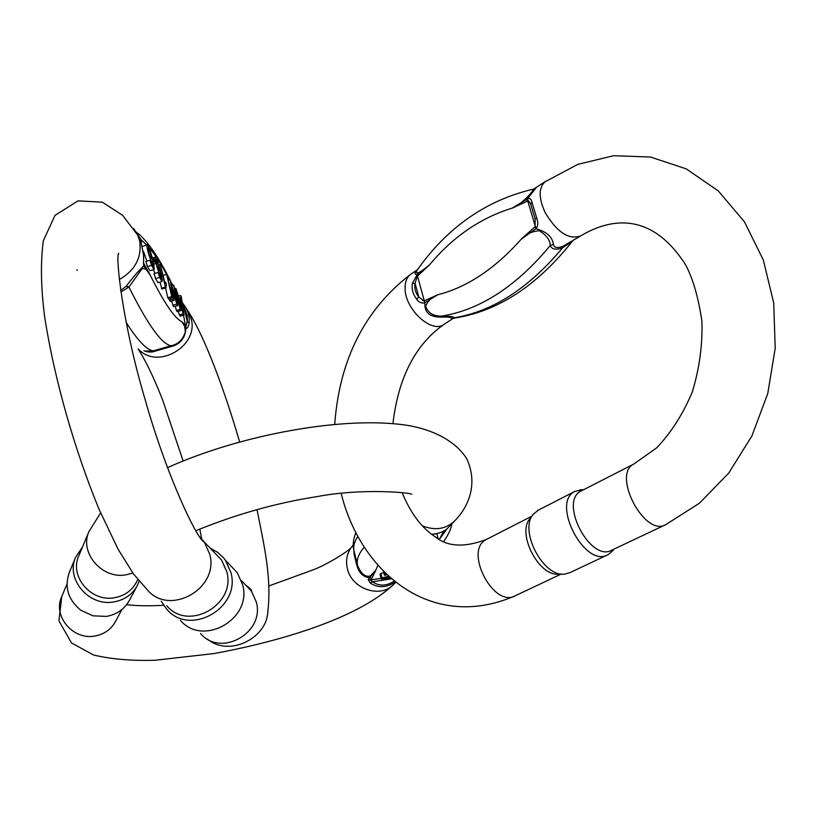 <?xml version="1.0" encoding="UTF-8"?>
<svg xmlns="http://www.w3.org/2000/svg" width="816" height="816" viewBox="0 0 816 816"><rect width="100%" height="100%" fill="white"/><g stroke="black" fill="none" stroke-linecap="round" stroke-linejoin="round"><path stroke-width="1.22" d="M452.798 318.658L451.534 318.475C451.187 317.271 447.892 316.832 441.64 317.138C429.736 317.302 424.167 312.477 424.942 302.675L424.81 302.767C421.668 303.603 418.934 302.389 416.619 299.146C412.967 294.392 411.539 289.15 412.335 283.427L417.251 274.564C414.283 274.564 414.314 272.993 417.343 269.861M535.877 188.088L527.207 199.145C529.737 197.911 531.287 198.808 531.848 201.827L536.806 218.382C538.366 222.482 538.101 225.899 536.01 228.633L535.857 228.735C546.485 231.601 552.33 236.783 553.37 244.29C553.993 247.87 557.297 248.472 563.285 246.106L580.268 236.191M581.869 490.62L581.043 491.038C558.46 501.605 590.641 563.122 612.01 550.055L665.081 524.974M533.164 514.417L530.023 518.537C516.426 533.45 539.162 577.126 559.021 574.117L562.285 574.117M538.346 510.143L533.317 514.213C518.701 530.227 543.242 577.371 564.601 574.127L569.874 572.669L607.216 555.074M612.235 551.239L608.042 554.686C585.052 568.721 550.586 502.789 574.852 491.416L582.002 489.753M572.118 241.465L562.652 247.778C555.982 250.186 551.851 249.431 550.259 245.524C550.127 240.026 546.445 235.1 539.213 230.744C532.114 231.295 526.116 234.11 521.21 239.19L535.072 226.705L535.123 218.861L530.645 203.949L528.523 200.685L512.06 208.172C520.363 205.663 533.746 190.873 533.419 189.139C486.122 200.216 447.29 227.317 416.935 270.443L416.915 270.463C413.906 276.95 424.636 269.27 429.522 264.853L417.211 276.349L415.069 283.295C414.253 288.385 415.507 292.975 418.822 297.044L423.943 300.951L437.794 294.77C432.021 296.922 427.961 300.727 425.626 306.184C428.084 313.12 433.592 316.414 442.15 316.057C449.259 316.118 453.38 316.669 454.522 317.73L454.747 318.026C497.862 311.355 537.03 285.804 572.271 241.363M545.68 181.336L533.613 189.108M451.534 318.475L454.522 317.73C492.956 311.355 529.003 288.038 562.652 247.778L563.285 246.106M441.64 317.138L442.15 316.057C480.553 309.611 516.589 286.1 550.259 245.524L553.37 244.29M534.908 226.807L535.857 228.735L521.21 239.19C495.016 268.719 467.211 287.242 437.794 294.77L424.942 302.675L424.075 300.859M417.343 276.257L417.251 274.564L429.522 264.853C452.911 236.824 480.42 217.933 512.06 208.172L527.054 199.247L527.218 201.001M416.619 299.146L418.822 297.044L415.069 283.295L412.335 283.427M531.848 201.827L530.798 204.388L535.123 218.861L536.806 218.382M380.95 573.393L380.042 574.382L381.184 578.921L382.102 577.932L380.95 573.393L383.826 572.648M356.725 564.907L357.683 565.661C360.998 573.791 365.191 577.238 370.27 576.004L375.809 570.19L371.933 578.218L369.77 577.769C363.181 577.136 358.836 572.852 356.725 564.907L354.113 554.441L353.726 549.433M439.355 539.294L443.843 531.083M431.633 534.296C438.62 533.715 443.884 531.767 447.413 528.462L447.811 528.064M395.383 581.89C386.651 587.826 378.287 588.234 370.311 583.103L368.149 579.564L375.809 570.19L377.91 565.253M78.877 555.625L78.713 556.012C69.248 576.433 91.127 602.218 114.311 597.751C124.297 595.976 131.631 590.866 136.313 582.41L137.812 579.584M69.329 572.434L69.166 572.832C64.311 587.561 68.269 600.076 81.049 610.388L92.963 615.815L106.386 616.417C116.79 614.54 124.45 609.195 129.367 600.372L137.057 586.031M139.169 581.227L137.302 585.582C132.284 594.589 124.44 600.035 113.791 601.933C88.985 606.737 65.535 579.197 75.602 557.308L82.447 547.097M357.867 536.347C354.134 542.12 352.91 547.24 354.195 551.687L357.49 564.917M447.046 528.809L439.396 539.315M371.933 578.218L370.301 580.003L372.463 581.777L370.311 583.103M445.832 529.839L439.375 539.305M354.236 551.84L354.113 554.441M445.057 530.339L445.587 530.114M436.081 537.377L437.947 538.499M387.121 574.76L384.509 575.341L383.459 571.2M384.509 575.341L385.397 574.403L384.958 572.689M385.397 574.403L386.488 574.158M389.303 576.769L383.816 578.105L390.415 577.748M391.374 578.585L381.184 578.921M382.102 577.932L388.702 576.229M179.377 314.894L180.214 316.118L184.049 315.007L183.223 313.772L179.377 314.894L178.347 311.324M176.399 310.468L177.194 311.661L181.06 310.529L180.265 309.346L176.399 310.468L175.287 306.265M172.89 305.276L173.849 306.694L177.735 305.551L176.786 304.133L172.89 305.276L171.737 301.033M169.504 300.247L170.309 301.451L174.226 300.298L173.431 299.105L169.504 300.247L169.249 298.748M167.8 297.728L168.616 298.931L172.543 297.779L171.737 296.575L167.8 297.728L165.587 287.956M159.997 282.091L161.894 289.037L165.883 287.864L165.393 287.13L161.395 288.293M154.051 273.635L155.57 278.654L157.978 282.683L161.996 281.5L159.61 277.471L158.09 272.442L154.051 273.635M153.439 269.668L154.979 273.36M145.87 261.446L147.421 266.557L149.92 270.708L154 269.504L151.521 265.353L149.981 260.233L145.87 261.446M149.981 260.233L153.112 266.893L152 261.12C150.889 262.64 145.901 246.075 147.135 244.8L142.892 246.32M143.585 251.603L146.819 261.171M143.606 263.109L150.195 275.125C148.237 270.392 145.523 268.25 142.066 268.699L128.938 287.038L120.86 292.036M145.36 351.074L153.428 350.829L171.156 345.709C178.082 344.332 182.794 339.762 185.283 331.99C185.059 326.563 183.896 323.156 181.815 321.759L186.007 326.155L185.895 328.165C185.324 338.354 180.02 344.597 169.983 346.912L152.092 352.033L147.747 351.91L143.932 350.788M140.342 238.69L142.718 241.781L140.954 239.986M186.007 326.155L187.384 320.494L187.211 315.404L183.947 307.081L185.314 306.785L182.152 302.379L185.324 306.796L188.088 312.661L189.251 318.005L189.098 323.228C188.384 326.941 187.333 328.613 185.946 328.246L181.815 321.759C174.42 318.046 163.883 302.491 150.195 275.125L143.698 265.965L143.534 255.071L140.301 238.609L137.669 234.6M120.635 290.394L126.184 286.314C132.743 277.46 138.598 270.718 143.759 266.057L143.902 263.884M166.79 605.788C188.251 631.788 236.099 604.819 226.848 571.863L221.595 560.062L215.057 553.258M180.336 620.282C202.827 647.231 252.389 619.15 242.689 584.888L237.293 572.72L230.489 565.58M210.191 548.189L217.576 552.289L223.727 558.052L225.451 560.286L230.979 572.781C240.893 608.002 189.842 636.939 166.78 609.246L161.191 601.198M140.372 238.741L143.698 255.204L143.596 263.058M189.098 323.228L187.252 321.484L183.947 307.081L182.407 304.052M169.983 346.912L171.156 345.709C162.027 344.607 147.951 325.054 128.938 287.038L126.184 286.314M155.825 351.002L153.428 350.829C146.87 350.207 137.741 340.67 126.062 322.218M140.607 239.221L146.543 244.973M186.221 308.366L185.324 306.796M151.48 258.335C150.776 253.327 149.634 249.696 148.043 247.452L147.92 247.891C148.685 253.225 149.828 256.836 151.358 258.713L150.991 258.488M147.135 244.8C148.277 241.414 155.387 268.097 154 269.504M159.518 270.494C158.814 265.557 157.682 261.997 156.142 259.804L156.029 260.243C156.794 265.496 157.916 269.035 159.395 270.871L159.028 270.637M158.09 272.442L161.129 278.939L160.018 273.248C158.947 274.737 154.061 258.427 155.254 257.193C156.346 253.858 163.343 280.194 161.996 281.5M165.393 287.13L160.283 264.588L158.896 264.996M160.283 264.588L165.026 283.285L165.801 282.275L166.403 284.927L165.883 287.864M171.737 296.575L166.699 274.4L163.241 275.42M166.699 274.4L172.543 297.779M173.431 299.105L170.054 279.531L176.674 302.216L173.716 285.121L172.156 285.58M173.716 285.121L181.06 310.529M180.265 309.346L174.828 288.813L177.735 305.551M176.786 304.133L171.156 283.203L174.226 300.298M170.054 279.531L168.504 279.99M181.672 303.052L179.704 300.074L183.131 312.13L181.672 303.052L180.642 303.348M183.223 313.772L175.868 288.405L178.939 297.371L181.356 301.053L180.499 295.494L178.561 296.055M180.499 295.494L181.305 296.728L184.049 315.007M175.868 288.405L175.134 288.619M152.49 257.152L154.938 260.875L155.57 263.68L152.082 257.275M155.57 263.68L153.622 264.262M411.264 273.911L410.377 274.523C406.735 277.42 404.971 282.04 405.083 288.385C404.858 309.59 432.317 334.366 444.322 324.146L452.492 318.852M633.859 464.018C611.541 474.412 644.803 537.622 665.836 524.617L699.465 503.176L728.698 473.117L751.913 435.938L767.754 393.567L775.2 348.371L773.721 302.96L763.307 259.957L744.478 221.86L718.243 190.883L686.195 168.861L650.464 157.019L613.53 155.723L577.708 164.414L544.823 181.927C538.509 188.068 538.642 198.339 545.221 212.731C557.338 232.713 569.293 240.363 581.084 235.661C616.865 214.496 654.891 216.852 685.501 264.649C692.876 278.338 698.353 297.208 701.913 321.269C702.607 345.311 699.363 368.954 692.203 392.19C682.941 414.161 671.099 432.704 656.696 447.811L633.859 464.018L581.043 491.038M561.071 574.117L515.488 595.66C493.66 608.797 463.376 550.31 486.316 539.498L487.152 539.07M536.01 228.633L527.207 199.145M417.119 274.655L424.81 302.767M368.149 579.564L370.301 580.003L381.041 578.34M422.239 525.759C435.01 530.9 445.862 529.237 454.818 520.771C468.231 507.103 478.574 484.265 466.67 458.582C455.461 441.232 434.347 430.338 409.591 425.717C345.729 414.977 239.863 434.887 167.484 467.69M402.543 492.813L402.472 493.527M352.216 546.251L351.971 546.536C347.035 552.83 345.494 560.153 347.361 568.507C351.604 589.336 381.235 598.995 394.169 583.889C361.029 615.988 287.773 640.009 214.016 653.555L154.887 660.277C131.478 660.929 111.047 659.175 93.605 655.024L71.471 642.926L58.946 620.905L61.771 596.506M132.835 573.056L125.96 574.841C101.918 579.391 79.162 552.646 88.944 531.573L89.128 531.134M121.859 609.572L115.535 621.455C111.109 629.452 104.213 634.307 94.85 636.031C73.093 640.356 52.673 616.182 61.618 596.863L66.994 584.032M357.683 565.661C356.153 560.408 358.326 554.207 364.211 547.057M391.619 578.789L372.463 581.777C379.267 586.418 386.549 586.174 394.322 581.043M387.457 577.861L387.304 577.269M185.946 328.246L183.529 315.16M172.309 285.539L171.941 284.784M169.381 279.735L167.729 276.573M166.576 274.431C160.242 262.681 154.397 253.745 149.053 247.625M143.534 262.405L143.698 265.965M138.424 349.064C157.325 370.27 199.084 346.249 191.168 318.679L188.843 312.355L186.089 308.122M119.309 279.551C135.252 270.3 142.035 257.356 139.638 240.72L137.119 233.764L133.661 228.582M76.857 269.688L77.306 270.402M199.757 536.908L204.367 542.13L209.794 554.38C219.331 588.611 169.483 616.743 147.247 589.754L133.528 574.015L118.014 549.076L99.042 509.245C75.052 451.064 54.529 380.348 44.605 316.547C40.882 287.273 40.463 262.007 43.33 240.761L55.019 215.353L78.03 200.869L102.214 202.164L122.533 215.21L140.301 238.609M245.279 584.695L251.389 591.059L256.326 602.075C265.067 632.808 220.677 657.798 200.563 633.522M151.521 265.353L147.421 266.557M159.61 277.471L155.57 278.654M334.723 424.249C339.466 359.693 364.691 309.774 410.377 274.523L417.537 269.586M531.767 516.242L486.316 539.498C464.477 547.689 447.505 546.832 435.397 536.938C421.739 528.054 410.662 513.325 402.166 492.752M341.159 493.354C360.182 571.169 430.389 632.38 514.692 596.037M392.924 423.575C398.392 377.369 415.528 344.23 444.322 324.146M537.448 510.602L574.852 491.416M583.705 489.682L579.635 489.855M614.009 549.107L612 551.524M454.563 318.046L452.87 318.607M454.512 521.087L447.862 528.013M353.318 544.945L351.971 546.536C350.105 550.29 329.501 563.142 315.18 569.089L268.943 585.939M395.78 582.216L394.169 583.889M100.623 512.948L88.944 531.573L78.713 556.012M195.779 530.737C235.967 514.294 276.491 502.901 317.332 496.556C362.253 487.978 410.917 492.691 411.672 494.261M126.613 604.666C136.588 605.89 148.92 606.104 163.608 605.288M69.166 572.832L75.602 557.308M355.868 532.532C353.236 539.478 352.563 545.302 353.838 550.015M451.697 524.015C451.544 527.932 448.922 533.746 443.812 541.457M447.352 528.523C443.904 531.777 438.733 533.746 431.817 534.439M436.846 533.664L437.998 538.009M239.618 441.884C223.564 386.733 204.01 335.947 188.843 312.355L186.252 308.417M118.473 254.327L118.657 253.286C115.484 256.326 122.278 322.728 145.075 399.412C166.464 475.279 197.135 539.866 204.367 542.13L221.595 560.062M241.475 580.737L251.501 591.008C252.083 590.447 250.135 588.479 245.657 585.103M257.02 509.643C264.782 548.74 271.748 578.269 267.709 613.03C265.873 638.806 228.511 657.155 207.397 639.04M201.644 538.784L199.828 529.023M183.141 460.938L162.7 400.217C156.407 383.887 147.247 363.028 138.077 348.911M237.293 572.72L225.451 560.286M172.727 285.416L171.35 282.622M169.84 279.592C161.65 263.313 153.765 250.645 146.197 241.587C137.282 231.958 139.414 234.906 136.129 232.019M150.797 261.477L152 261.12M152.969 257.876L155.254 257.193M158.865 273.584L160.018 273.248M164.852 282.52L165.475 282.346"/></g></svg>

